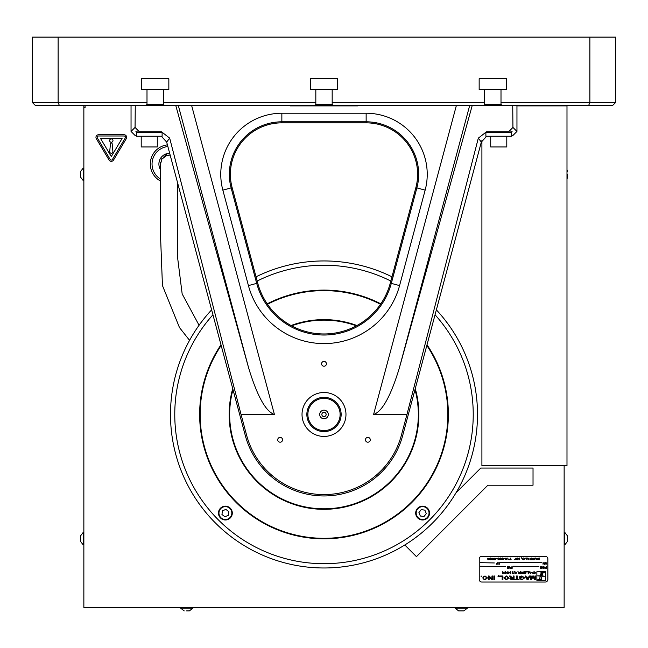 <?xml version="1.0" encoding="UTF-8"?>
<svg xmlns="http://www.w3.org/2000/svg" width="648" height="648" viewBox="0 0 648 648"><rect width="100%" height="100%" fill="white"/><g stroke="black" fill="none" stroke-linecap="round" stroke-linejoin="round"><path stroke-width="0.97" d="M469.63 105.713L399.314 368.129C390.736 396.212 382.158 411.658 373.588 414.461L406.952 414.461L478.321 138.146L486.551 131.738L486.988 132.314L485.887 132.775M399.314 368.129L472.165 105.713M131.042 105.713L131.042 131.431L135.059 127.413L135.27 105.713M136.031 135.011L135.327 135.716L136.38 135.716M511.62 135.716L512.673 135.716L511.969 135.011M161.32 136.234L166.674 142.074L245.309 435.553A81.462 81.462 0 0 0 402.692 435.553L481.326 142.074L486.68 136.234M509.757 132.799C513.119 131.576 512.933 131.39 509.198 132.241L486.988 132.314M509.198 132.241L508.688 131.738L486.551 131.738M508.688 131.738L512.941 127.413L516.958 131.431L512.673 135.716M390.282 283.111A68.623 68.623 0 0 1 257.718 283.111L232.138 187.645A51.467 51.467 0 0 1 281.856 122.853L366.144 122.853A51.467 51.467 0 0 1 415.862 187.645L390.282 283.111L391.295 283.379L416.875 187.92A52.52 52.52 0 0 0 366.144 121.808L281.856 121.808L281.856 113.238L366.144 113.238L366.144 122.853M516.958 131.431L516.958 105.713M135.327 135.716L131.042 131.431M512.73 105.713L512.941 127.413M588.538 105.713L589.874 102.497L615.6 102.497L612.384 105.713L483.303 105.713L484.655 104.36L501.001 104.36L502.354 105.713L314.474 105.713L333.526 105.713L332.173 104.36L332.173 89.505L315.827 89.505L315.827 104.36L332.173 104.36M302.025 414.461A21.975 21.975 0 0 0 334.984 433.496A21.975 21.975 0 0 0 334.984 395.434A21.975 21.975 0 0 0 302.025 414.461M365.448 439.79A2.414 2.414 0 0 0 369.068 441.879A2.414 2.414 0 0 0 369.068 437.7A2.414 2.414 0 0 0 365.448 439.79M277.725 439.79A2.414 2.414 0 0 0 281.345 441.879A2.414 2.414 0 0 0 281.345 437.7A2.414 2.414 0 0 0 277.725 439.79M321.586 363.82A2.414 2.414 0 0 0 325.207 365.901A2.414 2.414 0 0 0 325.207 361.73A2.414 2.414 0 0 0 321.586 363.82M406.952 414.461L401.396 435.205A80.125 80.125 0 0 1 246.605 435.205L241.048 414.461L274.412 414.461C265.842 411.658 257.264 396.212 248.686 368.129L178.37 105.713M175.835 105.713L248.686 368.129M315.827 104.36L314.474 105.713L145.646 105.713L146.999 104.36L163.345 104.36L164.697 105.713L35.616 105.713L32.4 102.497L32.4 37.098L58.126 37.098L58.126 102.497L146.999 102.497L146.999 104.36M135.059 127.413L139.312 131.738L138.802 132.241L161.012 132.314L161.449 131.738L139.312 131.738M161.449 131.738L169.679 138.146L166.674 142.074M241.048 414.461L169.679 138.146M138.243 132.799C134.889 131.576 135.076 131.39 138.802 132.241M162.113 132.775L161.012 132.314M566.992 465.75L481.91 465.75L566.992 465.75L566.992 105.883L516.958 105.883M481.91 465.75L481.91 140.511M404.806 545L416.445 556.64L487.887 485.198L533.029 485.198L533.029 468.05L480.784 468.05L456.03 492.804M83.859 544.846L83.171 544.846L83.171 532.462L80.392 536.082L80.392 538.488L80.392 536.593M80.392 540.707L80.392 536.082M83.859 180.517L83.171 180.517L83.171 168.132L80.392 171.752L80.392 176.896L80.392 171.752M80.392 175.179L80.392 172.733M80.392 175.908L80.392 176.766M463.693 610.902L458.654 610.902L463.693 610.902M467.419 607.435L467.419 608.124L455.034 608.124L458.654 610.902M186.608 610.902L189.346 610.902L186.608 610.902M192.966 607.435L192.966 608.124L180.581 608.124L184.202 610.902M567.608 539.776L567.608 536.18M567.608 537.305L567.608 541.129M564.141 532.462L564.829 532.462L564.829 544.846L567.608 541.226M567.608 174.28L567.608 176.442M160.615 169.849A10.724 10.724 0 0 1 169.687 153.309M160.615 181.1A19.294 19.294 0 0 1 167.419 144.86A19.294 19.294 0 0 0 160.615 181.1M85.074 105.713L85.074 107.835L83.859 107.835L83.859 105.713L83.859 607.435L564.141 607.435L564.141 465.92M290.231 105.883L357.769 105.883L290.231 105.883M375.459 607.435L272.541 607.435M490.69 557.993L491.549 558.487L490.107 558.6L491.508 558.843L491.216 559.726L489.904 559.726L490.949 559.508L491.095 559.062L489.775 558.616L490.69 557.993L491.549 558.487L490.107 558.6L491.508 558.843L491.216 559.726L489.904 559.726L490.949 559.508L491.095 559.062L489.775 558.616L490.69 557.993M526.362 571.981L528.663 571.739L528.663 573.82L528.177 573.82L528.177 571.981L526.362 571.739L528.663 571.739L528.663 573.82L528.177 573.82M483.538 577.344L482.809 577.214L485.004 575.942L487.499 577.927L485.028 579.863L482.954 578.753L485.06 579.417L486.77 577.935L485.077 576.388L482.809 577.214L485.004 575.942L487.499 577.927L485.028 579.863L482.954 578.753L483.683 578.632M507.878 571.714L509.612 572.751L507.87 573.845L506.137 572.775L507.878 571.714L509.612 572.751L507.87 573.845L506.137 572.775L507.878 571.714M499.584 576.437L499.584 575.991L502.913 575.991L502.913 579.806L502.176 579.806L502.176 576.437L499.584 576.437L499.584 575.991L502.913 575.991L502.913 579.806L502.176 579.806M516.561 575.991L517.29 575.991L517.29 579.369L519.056 579.369L519.056 579.806L514.795 579.806L514.795 579.369L516.561 579.369L516.561 575.991L517.29 575.991M521.891 577.514L521.891 577.951L519.688 577.951L519.688 576.542L521.899 575.942L524.629 577.886L521.956 579.863L519.769 578.737L521.948 579.417L523.697 578.664L523.9 577.903L521.94 576.388L520.376 576.785L520.376 577.514L521.891 577.514L521.891 577.951L519.688 577.951L519.688 576.542L521.899 575.942L524.629 577.886L521.956 579.863L519.769 578.737L520.401 578.607M529.23 575.991L530.007 575.991L527.99 579.806L527.205 579.806L525.074 575.991L525.852 575.991L526.46 577.165L528.663 577.165L529.23 575.991L530.007 575.991L527.99 579.806L527.205 579.806L525.074 575.991L525.852 575.991M523.09 572.702L523.94 572.702L523.94 571.981L522.126 572.338L523.09 572.702M523.203 573.585L523.94 573.585L523.94 572.937L522.312 573.253L523.203 573.585M521.64 572.338L524.418 571.739L524.418 573.82L521.826 573.286L522.345 572.832L521.64 572.338L524.418 571.739L524.418 573.82L521.826 573.286M504.573 577.903L506.38 579.417L508.194 577.846L506.388 576.388L504.573 577.903M511.661 579.369L513.329 579.369L513.329 578.146L510.543 578.769L511.661 579.369M527.594 579.369L528.444 577.611L526.686 577.611L527.594 579.369M528.428 559.556L528.873 558.754L527.958 558.754L528.428 559.556M544.409 567.81L544.587 567.332L544.409 567.81M491.954 575.991L492.642 575.991L492.642 579.806L491.905 579.806L489.119 576.89L489.119 579.806L488.43 579.806L488.43 575.991L489.167 575.991L491.954 578.915L491.954 575.991L492.642 575.991L492.642 579.806L491.905 579.806M540.335 575.853L537.727 575.853L540.294 576.202L539.776 578.186A2.689 2.689 0 0 1 538.917 579.263L536.868 580.179L539.476 579.855A3.054 3.054 0 0 0 540.983 578.875L541.331 579.806L541.331 578.372A3.054 3.054 0 0 0 541.355 578.316A2.738 2.738 0 0 0 541.493 578.016L541.922 576.202L544.587 576.202L541.971 575.853L542.473 573.934A2.689 2.689 0 0 1 543.34 572.856L545.446 571.9L542.781 572.257A3.054 3.054 0 0 0 541.331 573.172L540.983 572.257L540.983 573.65A4.585 4.585 0 0 0 540.772 574.079L540.335 575.853M542.781 572.257L542.773 572.265A3.054 3.054 0 0 0 541.331 573.172L541.331 575.853L541.971 575.853L542.473 573.934A2.689 2.689 0 0 1 543.34 572.856L545.446 571.739L536.868 571.739L536.868 580.316L545.446 580.316L545.446 571.739L536.868 571.739L536.868 580.316L545.446 580.316L545.446 571.9L542.781 572.257M513.329 575.991L514.067 575.991L514.067 579.806L511.685 579.806L509.806 578.777L511.296 577.757L509.393 575.991L510.243 575.991L512.519 577.708L513.329 577.708L513.329 575.991L514.067 575.991L514.067 579.806L511.685 579.806L509.806 578.777M506.623 572.783L507.87 573.61L509.125 572.751L507.878 571.957L506.623 572.783M511.58 568.126L511.928 566.798L510.997 567.478L511.58 568.126M538.423 559.556L538.982 559.022L537.735 559.281L538.423 559.556M519.186 558.017L519.542 559.75L517.768 558.406L517.412 559.75L517.412 558.017L519.186 559.362L519.542 558.017L519.542 559.75L517.768 558.406L517.412 559.75L517.412 558.017L519.186 559.362L519.186 558.017M494.327 562.958L480.265 562.65L494.327 562.958M479.237 558.876L479.237 579.458A2.576 2.576 0 0 0 481.804 582.034L545.276 582.034A2.576 2.576 0 0 0 547.844 579.458L547.844 558.876A2.576 2.576 0 0 0 545.276 556.3L481.804 556.3A2.576 2.576 0 0 0 479.237 558.876M494.254 558.203L495.817 558.487L494.375 558.6L495.777 558.843L495.485 559.726L494.173 559.726L495.364 559.062L494.043 558.616L494.254 558.203M498.328 557.993L499.219 558.519L498.336 559.75L497.445 558.519L498.328 557.993M503.237 559.556L501.755 559.305L502.864 559.499L503.204 558.924L501.714 558.592L502.573 557.993L503.536 558.827L503.237 559.556M506.639 559.556L505.156 559.305L506.266 559.499L506.606 558.924L505.116 558.592L505.975 557.993L506.939 558.827L506.639 559.556M510.786 558.017L509.806 559.508L511.159 559.726L509.385 559.726L510.786 558.017M515.678 558.754L516.035 558.017L517.08 559.75L515.849 558.957L514.585 559.75L515.678 558.754M521.656 557.75L521.3 558.244L521.656 557.75M525.082 558.22L526.792 558.017L526.792 559.75L526.435 558.22L525.082 558.22M531.328 558.795L531.684 558.017L531.684 559.75L529.837 559.75L531.328 559.556L531.328 558.997L530.064 558.795L531.328 558.795M535.734 558.22L534.64 559.75L534.64 558.754L535.702 557.993L536.779 558.754L536.779 559.75L535.734 558.22M496.935 563.306L497.186 562.577L497.85 564.311L497.065 563.525L496.271 564.311L496.935 563.306M544.101 563.873L544.101 562.577L544.352 564.311L543.259 563.015L543.016 564.311L543.016 562.577L544.101 563.873M545.349 563.072L545.981 562.553L546.71 563.177L545.592 563.055L546.637 563.857L546.037 564.335L545.397 563.817L546.329 563.72L545.349 563.072M509.79 566.798L509.101 568.328L509.765 566.571L510.438 568.328L509.79 566.798M540.521 566.798L541.793 566.595L541.793 568.328L540.57 568.328L541.55 568.126L541.55 567.591L540.635 567.591L541.55 567.397L541.55 566.798L540.521 566.798M544.66 567.13L544.158 568.328L543.47 566.595L544.66 567.13M505.019 573.35L505.019 571.739L505.497 571.739L505.497 573.82L503.123 572.216L503.123 573.82L502.645 573.82L502.645 571.739L505.019 573.35M510.332 573.82L510.332 571.739L510.81 571.739L510.81 573.82L510.332 573.82M516.845 572.378L515.873 573.82L514.407 571.739L516.845 572.378M535.361 572.8L534.187 571.957L532.64 572.403L534.138 571.714L535.839 572.8L534.138 573.845L532.721 573.245L534.163 573.61L535.361 572.8M493.865 579.806L493.865 575.991L494.594 575.991L494.594 579.806L493.865 579.806M510.875 577.562L509.393 575.991L510.243 575.991M534.908 579.223L534.908 575.991L535.588 575.991L535.588 579.806L534.511 579.806L533.02 576.574L531.449 579.806L530.501 579.806L530.501 575.991L531.19 575.991L531.19 579.223L532.737 575.991L533.434 575.991L534.908 579.223M519.056 579.369L519.056 579.806L514.795 579.806L514.795 579.369M503.844 577.895L506.388 575.942L508.931 577.854L506.38 579.863L503.844 577.895M498.701 575.408L498.701 576.485L498.02 576.485L498.701 575.408M489.119 579.806L488.43 579.806L488.43 575.991L489.167 575.991M481.091 576.485L481.78 575.991L481.091 576.485M531.522 572.378L530.55 573.82L529.084 571.739L531.522 572.378M525.269 573.82L525.269 571.739L525.755 571.739L525.755 573.82L525.269 573.82M520.522 572.678L520.522 571.739L521 571.739L521 573.82L519.404 573.82L518.125 573.261L519.137 572.702L517.857 571.739L520.522 572.678M512.568 573.585L512.568 571.739L513.054 571.739L513.054 573.585L514.253 573.82L512.568 573.585M545.195 567.47L546.62 566.595L546.62 568.328L545.462 568.183L545.195 567.47M542.611 568.126L542.862 566.595L542.862 568.126L543.413 568.328L542.611 568.126M510.754 567.47L512.171 566.595L512.171 568.328L511.021 568.183L510.754 567.47M507.433 566.798L508.704 566.595L508.704 568.328L507.481 568.328L508.461 568.126L508.461 567.591L507.546 567.591L508.461 567.397L508.461 566.798L507.433 566.798M544.539 564.311L545.219 562.577L544.539 564.311M497.964 563.072L499.252 562.577L499.252 564.311L498.029 563.857L497.964 563.072M538.925 566.563L513.2 566.255L538.925 566.563M505.31 566.563L480.265 566.255L505.31 566.563M500.329 562.65L541.501 562.65M537.265 558.511L539.339 558.017L539.339 559.75L537.378 559.305L537.759 558.932L537.265 558.511M533.669 558.795L534.025 558.017L534.025 559.75L532.178 559.75L533.669 559.556L533.669 558.997L532.397 558.795L533.669 558.795M528.987 558.552L528.241 559.75L527.148 558.017L528.987 558.552M522.167 558.884L523.479 557.993L524.791 558.86L523.479 559.775L522.167 558.884M508 559.75L507.781 558.017L508.113 559.37L508.802 559.111L508 559.75M503.78 558.73L504.824 558.527L503.78 558.73M501.107 559.556L499.624 559.305L500.726 559.499L501.066 558.924L499.576 558.592L500.442 557.993L501.398 558.827L501.107 559.556M496.109 558.73L497.154 558.527L496.109 558.73M492.115 558.203L493.687 558.487L492.237 558.6L493.638 558.843L493.355 559.726L492.043 559.726L493.225 559.062L491.905 558.616L492.115 558.203M487.847 558.203L489.418 558.487L487.968 558.6L489.37 558.843L489.078 559.726L487.774 559.726L488.957 559.062L487.636 558.616L487.847 558.203M125.234 138.008A1.337 1.337 0 0 0 124.084 135.983L98.528 135.983A1.337 1.337 0 0 0 97.378 138.008L110.152 159.448A1.337 1.337 0 0 0 112.452 159.448L125.234 138.008A1.337 1.337 0 0 0 124.084 135.983M110.152 159.448A1.337 1.337 0 0 0 112.452 159.448M98.528 135.983A1.337 1.337 0 0 0 97.378 138.008M109.091 160.08A2.576 2.576 0 0 0 113.513 160.08L126.295 138.64A2.576 2.576 0 0 0 124.084 134.752L98.528 134.752A2.576 2.576 0 0 0 96.317 138.64L109.091 160.08M109.625 140.584A1.685 1.685 0 0 0 112.144 142.034A1.685 1.685 0 0 0 112.144 139.126A1.685 1.685 0 0 0 109.625 140.584M109.715 151.527A1.596 1.596 0 0 0 111.302 153.276A1.596 1.596 0 0 0 112.89 151.527L112.161 143.759A0.859 0.859 0 0 0 110.452 143.759L109.715 151.527M111.302 156.549L122.091 138.453L100.521 138.453L111.302 156.549M160.631 163.142L159.359 160.939M177.771 183.489L177.779 259.046L182.169 293.933L199.066 325.247M160.996 157.667A17.423 17.423 0 0 0 161.482 159.845M157.286 136.234L157.286 146.95L141.207 146.95L141.207 136.234M506.793 136.234L506.793 146.95L490.714 146.95L490.714 136.234M162.113 132.484L162.113 136.234L136.38 136.234L136.38 132.184L137.789 132.184M140.422 132.184L158.072 132.184M489.929 132.184L507.578 132.184M510.211 132.184L511.62 132.184L511.62 136.234L485.887 136.234L485.887 132.184M501.001 104.36L501.001 89.505L506.501 89.505L506.501 78.7L479.156 78.7L479.156 89.505L484.655 89.505L484.655 104.36M332.173 89.505L337.673 89.505L337.673 78.7L310.327 78.7L310.327 89.505L315.827 89.505M163.345 104.36L163.345 89.505L168.845 89.505L168.845 78.7L141.499 78.7L141.499 89.505L146.999 89.505L146.999 102.497M163.345 89.505L146.999 89.505M501.001 89.505L484.655 89.505M501.001 102.497L589.874 102.497L589.874 37.098L58.126 37.098M32.4 102.497L58.126 102.497L59.462 105.713M163.345 102.497L315.827 102.497M332.173 102.497L484.655 102.497M589.874 37.098L615.6 37.098L615.6 102.497M341.148 414.461A17.148 17.148 0 0 1 315.43 429.316A17.148 17.148 0 0 1 315.43 399.614A17.148 17.148 0 0 1 341.148 414.461M321.854 414.461A2.147 2.147 0 0 0 325.069 416.324A2.147 2.147 0 0 0 325.069 412.606A2.147 2.147 0 0 0 321.854 414.461M319.715 414.461A4.285 4.285 0 0 0 326.147 418.179A4.285 4.285 0 0 0 326.147 410.751A4.285 4.285 0 0 0 319.715 414.461M340.119 414.461A16.119 16.119 0 0 0 315.941 400.505A16.119 16.119 0 0 0 315.941 428.425A16.119 16.119 0 0 0 340.119 414.461M449.753 502.516C442.762 511.993 442.762 511.993 449.753 502.516L448.189 504.719M447.663 505.432L444.455 509.636M449.753 326.414C442.762 316.937 442.762 316.937 449.753 326.414M444.301 319.091L448.756 325.004M198.248 326.414C205.238 316.937 205.238 316.937 198.248 326.414L199.77 324.275M200.337 323.498L203.545 319.294M198.248 502.516C205.238 511.993 205.238 511.993 198.248 502.516M203.699 509.838L199.244 503.925M415.004 389.594A94.341 94.341 0 0 1 311.453 507.967A94.341 94.341 0 0 1 232.996 389.594M291.624 325.855A94.341 94.341 0 0 1 356.376 325.855M415.263 388.614A94.859 94.859 0 0 1 310.951 508.421A94.859 94.859 0 0 1 232.737 388.614M291.017 325.531A94.859 94.859 0 0 1 356.983 325.531M426.83 345.449A123.841 123.841 0 0 1 287.931 532.94A123.841 123.841 0 0 1 221.171 345.449M267.478 304.268A123.841 123.841 0 0 1 380.522 304.268M427.008 344.793A124.359 124.359 0 0 1 287.566 533.369A124.359 124.359 0 0 1 220.992 344.793M267.187 303.839A124.359 124.359 0 0 1 380.813 303.839M422.609 519.988A6.909 6.909 0 0 0 428.595 509.62A6.909 6.909 0 0 0 416.624 509.62A6.909 6.909 0 0 0 422.609 519.988M218.481 513.07A6.909 6.909 0 0 0 228.849 519.056A6.909 6.909 0 0 0 228.849 507.084A6.909 6.909 0 0 0 218.481 513.07M212.949 314.774A149.234 149.234 0 0 0 324 563.695A149.234 149.234 0 0 0 435.051 314.774M390.841 281.038A149.234 149.234 0 0 0 257.159 281.038M436.363 309.866A153.519 153.519 0 0 1 324 567.98A153.519 153.519 0 0 1 211.637 309.866M256.025 276.817A153.519 153.519 0 0 1 391.975 276.817M412.055 540.221C421.524 533.231 421.524 533.231 412.055 540.221M419.369 534.762L413.456 539.225M235.945 540.221C226.476 533.231 226.476 533.231 235.945 540.221L233.806 538.699M233.029 538.132L228.825 534.924M426.287 513.564L424.869 510.13L421.192 509.644L418.924 512.584L420.341 516.019L424.027 516.505L426.287 513.564M425.064 519.016A6.431 6.431 0 0 0 426.53 507.975A6.431 6.431 0 0 0 416.235 512.228A6.431 6.431 0 0 0 425.064 519.016M228.339 515.338L228.825 511.653L225.877 509.393L222.45 510.81L221.956 514.488L224.905 516.756L228.339 515.338M219.445 515.533A6.431 6.431 0 0 0 230.494 516.991A6.431 6.431 0 0 0 226.233 506.695A6.431 6.431 0 0 0 219.445 515.533M83.859 107.835L83.859 105.713L83.859 107.835M373.588 414.461L456.314 105.713M481.326 142.074L478.321 138.146M281.856 122.853L281.856 121.808A52.52 52.52 0 0 0 231.125 187.92L222.847 190.131A61.09 61.09 0 0 1 281.856 113.238M232.138 187.645L231.125 187.92L256.705 283.379L248.427 285.598L222.847 190.131M366.144 113.238A61.09 61.09 0 0 1 425.153 190.131L415.862 187.645M425.153 190.131L399.573 285.598L391.295 283.379A69.668 69.668 0 0 1 256.705 283.379L257.718 283.111M399.573 285.598A78.238 78.238 0 0 1 248.427 285.598M191.687 105.713L274.412 414.461M246.605 435.205L245.309 435.553M401.396 435.205L402.692 435.553M160.615 179.132A17.585 17.585 0 0 1 167.873 146.537M83.859 532.462L83.171 532.462M83.171 544.846L80.392 541.226M83.859 168.132L83.171 168.132M83.171 180.517L80.392 176.896M467.419 608.124L463.798 610.902M455.034 607.435L455.034 608.124M192.966 608.124L189.346 610.902M180.581 607.435L180.581 608.124M564.829 532.462L567.608 536.082M564.141 544.846L564.829 544.846M566.992 178.953L567.608 176.896M566.992 169.687L567.608 171.752M189.564 340.338L179.472 327.548L162.446 285.541L160.615 237.857L160.615 163.733M167.289 153.568L163.847 156.881M163.442 157.262L166.269 155.561L170.165 155.107M170.149 155.05L167.014 155.277L161.895 159.092L160.615 163.79"/></g></svg>
